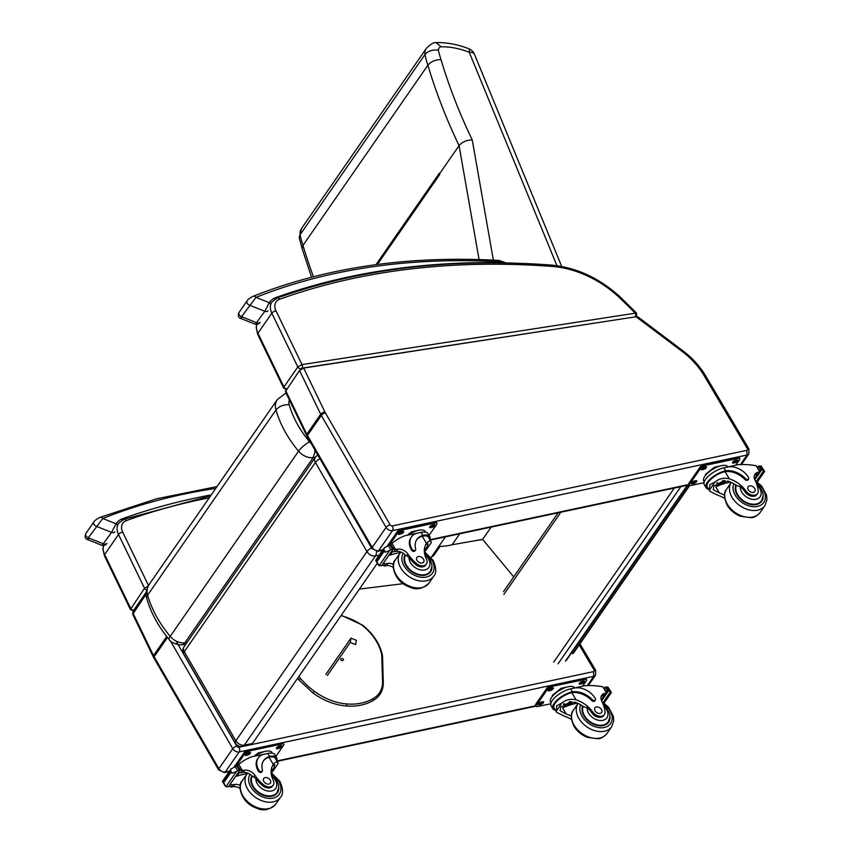 <?xml version="1.0" encoding="UTF-8"?>
<svg xmlns="http://www.w3.org/2000/svg" width="852" height="852" viewBox="0 0 852 852"><rect width="100%" height="100%" fill="white"/><g stroke="black" fill="none" stroke-linecap="round" stroke-linejoin="round"><path stroke-width="1.28" d="M561.692 266.463L474.511 54.39A10.213 4.974 157.7 0 0 469.228 52.26L556.963 265.686M474.511 54.39A10.213 10.213 0 0 0 468.824 48.777A10.213 2.311 111.6 0 1 469.228 52.26A65.434 45.699 -145.3 0 0 441.144 46.796L435.958 42.621C433.721 42.249 430.526 44.155 426.394 48.33A16.252 11.353 34.7 0 0 424.978 54.539A117.374 81.984 34.7 0 0 427.885 65.199A589.467 411.74 34.7 0 0 459.068 145.628L479.08 259.551M431.24 557.325L433.86 555.387L440.101 546.377A64.709 45.199 34.7 0 0 452.124 544.758L482.647 539.38L491.167 527.1M377.372 264.482L439.781 174.436L439.643 173.659A589.467 411.74 -145.3 0 1 439.398 173.137L375.966 264.674M439.643 173.659L459.068 145.628C462.157 141.986 466.545 140.079 472.253 139.92A579.253 404.615 -145.3 0 1 441.006 59.587C435.308 59.704 430.942 61.578 427.885 65.199L302.993 245.397A117.374 81.984 -145.3 0 1 300.085 234.737L424.978 54.539C428.045 50.96 432.518 49.501 438.397 50.161A6.039 4.217 -145.3 0 1 441.144 46.796M313.419 276.73A589.467 411.74 -145.3 0 1 302.993 245.397L302.194 248.827L299.212 237.729L300.085 234.737A16.252 11.353 -145.3 0 1 301.502 228.538L299.212 237.729M459.707 533.81L452.124 544.758M286.315 393.592A10.213 6.56 69.7 0 0 284.792 393.858L277.273 399.631A20.533 14.346 34.7 0 0 275.973 409.961C279.03 406.351 283.428 404.562 289.169 404.625A10.32 7.21 -145.3 0 1 289.904 399.322M146.842 598.668A10.213 5.591 -15.6 0 1 146.821 598.594A10.213 5.591 -15.6 0 1 147.62 595.175L275.973 409.961C280.095 424.275 287.614 438.013 298.562 451.177A13.579 9.479 34.7 0 0 313.142 457.641L314.793 452.742L314.857 449.909M185.725 644.314L181.923 644.783A10.213 5.762 -97.1 0 0 181.934 644.783A10.213 5.762 -97.1 0 0 184.788 642.845A13.579 9.479 -145.3 0 1 170.198 636.38C159.26 623.227 151.731 609.489 147.62 595.175A20.533 14.346 -145.3 0 1 148.908 584.834L277.273 399.631M310.778 442.859A3.365 2.343 -145.3 0 1 309.574 441.837A10.213 2.673 -39.9 0 0 298.562 451.177L170.198 636.38A10.213 2.673 140.1 0 0 169.218 639.607C158.451 626.699 150.974 613.035 146.821 598.594L146.821 598.594C145.266 595.505 145.958 590.926 148.908 584.834M403.284 583.673L359.416 589.083M431.123 557.485L445.415 536.856M482.637 539.38L513.724 576.889M571.809 652.472L573.3 653.42L689.726 485.427M689.449 485.161L572.693 653.654M319.958 458.738A6.805 2.726 150 0 0 315.41 462.466A6.805 4.761 -145.3 0 1 315.197 457.513L184.064 646.721A6.805 4.761 34.7 0 0 184.277 651.673A6.805 2.726 150 0 0 183.766 654.006L235.312 743.125A6.805 2.726 -30 0 1 235.834 740.793A6.805 4.761 34.7 0 0 244.332 745.117L375.466 555.909A6.805 4.761 -145.3 0 1 366.967 551.574A6.805 2.726 -30 0 1 371.515 547.847M315.197 457.513L315.197 457.513A6.805 6.805 0 0 1 317.924 455.213M379.225 555.153L375.466 555.909A6.805 4.036 -101.3 0 0 376.509 551.393M235.312 743.125A6.805 6.805 0 0 0 242.543 746.395L242.543 746.395A6.805 4.036 -101.3 0 0 244.332 745.117L252.394 743.508L377.34 563.225M242.543 746.395L250.605 744.786A6.805 4.036 -101.3 0 0 252.394 743.508M350.257 642.451L355.646 644.613L356.37 640.299L350.981 638.148L350.257 642.451L327.317 675.561M342.504 658.607A1.597 1.086 9.5 0 1 341.673 660.619A1.597 1.086 9.5 0 1 342.504 658.607M325.815 674.454L350.981 638.148M146.171 592.971L132.976 612.002L132.72 614.292L146.15 594.1M587.305 685.615L593.748 676.307L593.546 671.61A1.704 1.193 34.7 0 0 594.078 669.981L579.211 644.889M148.173 586.016L144.51 588.253A2.556 1.779 34.7 0 0 146.608 589.978M134.02 610.501L133.828 610.096A2.556 1.779 34.7 0 1 130.633 608.275L104.647 554.514L118.513 534.492L144.51 588.253L130.399 609.489M103.603 545.599A17.019 11.885 -145.3 0 0 104.647 554.514A3.408 1.534 -25.8 0 0 104.391 555.696L130.377 609.457L133.466 610.969A2.556 1.47 -98.8 0 0 133.466 610.969A2.556 1.47 -98.8 0 0 133.476 610.969A2.556 1.47 -98.8 0 0 133.764 610.873M122.337 520.018L121.538 519.07L121.985 520.221M89.215 538.017C87.202 540.093 86.893 540.019 88.299 537.804L102.741 518.495A3.408 2.215 -111.8 0 0 100.089 517.345L100.089 517.345A3.408 2.215 -111.8 0 0 100.078 517.345M211.253 494.884A820.412 573.066 34.7 0 0 121.538 519.07A28.851 20.15 34.7 0 0 116.01 523.778A3.408 2.439 35.1 0 1 117.501 525.524M215.737 488.409A723.401 505.3 -145.3 0 0 102.741 518.495L116.01 523.778L111.591 532.383A3.408 2.375 34.7 0 0 114.796 531.85M217.004 486.577L156.544 498.793L100.089 517.345C96.553 519.124 94.487 520.647 93.89 521.893L93.89 521.893A3.408 2.375 -145.3 0 0 96.287 526.291L111.591 532.383L102.102 545.365C104.626 545.599 106.202 544.929 106.819 543.363A3.408 2.375 34.7 0 1 103.614 543.895L88.299 537.804A3.408 2.375 -145.3 0 1 85.914 533.405L85.914 533.405C84.508 536.643 85.008 538.688 87.405 539.529L102.102 545.365M740.431 464.574L747.055 455.011L746.853 450.314A1.704 1.193 34.7 0 0 747.385 448.685L704.093 375.583A64.677 45.177 34.7 0 0 682.111 351.407L682.771 350.694L637.988 316.955L636.093 316.742L303.663 368.064L299.521 370.492L285.377 391.664L307.178 436.629A3.408 1.363 150 0 1 307.434 435.457A17.019 11.885 -145.3 0 1 306.805 434.275A3.408 1.534 154.2 0 0 306.55 435.457M635.294 316.731A2.556 1.47 -98.8 0 0 635.251 313.195L301.991 364.613A2.556 1.47 81.2 0 1 302.045 368.149L635.72 316.806M276.016 310.884A13.621 9.51 -145.3 0 1 279.658 299.254A3.408 2.183 -109.8 0 0 277.124 298.051L271.894 301.991A17.019 11.885 34.7 0 0 271.82 313.185L297.806 366.946L283.929 386.968L257.943 333.207L271.82 313.185A3.408 1.534 154.2 0 1 276.016 310.884L301.991 364.613L297.806 366.946A2.556 1.779 34.7 0 0 301.001 368.756L302.045 368.149M286.836 388.81A2.556 1.779 34.7 0 1 283.929 386.968L283.695 388.171M636.753 316.443A2.556 1.779 -145.3 0 1 636.7 316.529L636.455 312.972L635.251 313.195A423.423 295.761 -145.3 0 0 619.521 297.721L620.48 297.252C599.755 278.231 576.687 267.507 551.255 265.068C450.804 257.666 359.427 268.668 277.124 298.051M273.194 785.15L272.48 786.194A7.498 5.24 -145.3 0 1 262.033 785.171L262.757 784.128A7.498 5.24 -145.3 0 0 273.194 785.15A7.498 5.24 -145.3 0 0 273.215 780.187A23.739 16.582 -145.3 0 1 273.279 764.489A23.739 16.582 -145.3 0 1 273.29 764.457C275.942 761.432 277.56 761.134 278.146 763.562L272.544 771.646L278.146 763.562L275.366 758.344A14.015 5.506 -30.6 0 0 269.924 757.077L270.51 756.235L269.626 756.438A19.298 13.483 34.7 0 0 263.715 760.485A19.298 13.483 34.7 0 0 262.448 770.038A2.141 1.491 34.7 0 1 262.31 771.092L261.724 771.933A2.141 1.491 -145.3 0 1 260.052 772.381A2.141 1.491 -145.3 0 1 258.294 771.071A16.71 11.672 -145.3 0 1 257.655 758.77L258.241 757.929A16.71 11.672 34.7 0 0 258.88 770.229A2.141 1.491 34.7 0 0 260.637 771.539A2.141 1.491 34.7 0 0 262.31 771.092M272.544 771.646L271.287 772.657M272.544 765.692L274.823 764.904L273.843 768.057L271.128 771.124M270.51 756.235A15.442 6.071 -30.6 0 1 276.602 757.62L274.834 754.648A15.442 6.071 149.4 0 0 267.847 753.434L264.141 754.222A16.71 11.672 34.7 0 0 258.241 757.929M276.602 757.62A15.442 6.071 -30.6 0 1 276.666 760.538M238.102 765.16L238.784 764.446A72.377 50.556 -145.3 0 1 251.947 756.714L266.889 753.637M240.083 788.494A8.754 6.113 34.7 0 0 233.139 786.673A48.244 33.697 34.7 0 0 230.988 787.067A1.704 0.628 -29.1 0 1 230.913 787.078L229.625 785.406M230.913 787.078L232.468 784.83A1.608 1.118 -145.3 0 1 230.583 784.021M223.245 782.189L225.94 786.747L236.558 771.422L239.178 769.931A5.73 4.004 -145.3 0 1 240.083 769.952L228.432 786.769L240.083 769.952M240.413 769.825L237.474 765.543A5.73 4.004 -145.3 0 1 236.803 765.905L231.073 768.93L222.447 781.369L225.13 785.927M223.469 782.008L230.242 772.231L231.073 768.93M236.558 771.422L232.17 773.243L230.242 772.231M263.428 760.911A19.298 13.483 -145.3 0 1 269.04 757.279L269.924 757.077M236.526 775.639L236.867 776.215L239.433 772.519M236.313 775.746A64.869 45.316 -145.3 0 1 236.718 775.544L239.039 772.189M232.468 784.83A48.244 33.697 -145.3 0 1 234.694 784.436A8.754 6.113 -145.3 0 1 240.285 785.469M236.867 776.215A91.484 63.9 -145.3 0 1 247.261 773.573M228.432 786.769A5.73 4.004 -145.3 0 0 227.527 786.747L225.94 786.747M254.13 756.246L258.369 752.87L264.163 751.634M266.772 751.081L267.741 750.985M258.369 752.87L258.848 753.679M254.812 756.107A11.875 4.665 -30.6 0 1 262.203 752.284M262.757 784.128A37.531 26.21 -145.3 0 1 254.759 775.16A8.754 6.113 -145.3 0 0 244.567 770.197A48.244 33.697 -145.3 0 0 242.415 770.581A1.704 0.714 -31.9 0 0 242.33 770.602L239.625 770.591M238.89 772.018A1.608 1.118 -145.3 0 0 240.775 772.839A48.244 33.697 -145.3 0 1 243.012 772.434A8.754 6.113 -145.3 0 1 252.607 776.619L253.672 776.726L254.759 775.16M255.014 756.054A14.015 5.506 -30.6 0 1 271.852 752.401L272.31 753.179M234.353 766.747L244.173 752.572A3.408 1.342 -30.6 0 1 248.23 750.005L281.575 742.891A3.408 1.342 -30.6 0 1 283.12 743.157L283.759 744.233A3.408 1.342 -30.6 0 1 283.503 745.404L275.878 756.395M236.153 766.14L244.812 753.647A3.408 1.342 -30.6 0 1 248.869 751.081L282.214 743.966A3.408 1.342 -30.6 0 1 283.759 744.233M279.424 745.947L280.755 745.67A2.343 0.916 -30.6 0 1 281.82 745.851A2.343 0.916 -30.6 0 1 281.075 747.257A2.343 0.916 -30.6 0 1 278.849 748.418L277.518 748.706A2.343 0.916 -30.6 0 1 276.453 748.514A2.343 0.916 -30.6 0 1 277.198 747.108A2.343 0.916 -30.6 0 1 279.424 745.947M248.07 752.635L249.412 752.348A2.343 0.916 -30.6 0 1 250.467 752.54A2.343 0.916 -30.6 0 1 249.721 753.945A2.343 0.916 -30.6 0 1 247.495 755.106L246.164 755.394A2.343 0.916 -30.6 0 1 245.11 755.202A2.343 0.916 -30.6 0 1 245.855 753.796A2.343 0.916 -30.6 0 1 248.07 752.635M280.958 745.628A2.343 0.916 -30.6 0 1 278.21 747.342L276.879 747.63A2.343 0.916 -30.6 0 1 276.676 747.662M249.604 752.316A2.343 0.916 -30.6 0 1 246.856 754.031L245.525 754.308A2.343 0.916 -30.6 0 1 245.323 754.35M252.171 776.119A15.315 10.703 34.7 0 0 251.457 776.726M276.378 794A15.315 10.703 34.7 0 0 276.762 792.892M278.753 787.482A15.315 10.703 -145.3 0 1 277.379 792.839A15.315 10.703 -145.3 0 1 259.019 793.127A15.315 10.703 -145.3 0 1 251.904 775.842M262.033 785.171A37.531 26.21 -145.3 0 1 255.866 778.685L253.672 776.726M263.854 781.518A4.09 2.854 34.7 0 0 267.219 784A4.09 2.854 34.7 0 0 270.414 783.158A4.09 2.854 34.7 0 0 268.678 778.494A4.09 2.854 34.7 0 0 263.705 778.504A4.09 2.854 34.7 0 0 263.854 781.518M571.458 719.439A23.739 16.582 34.7 0 0 564.706 716.351L556.601 712.283L556.239 711.143L556.676 705.797L561.83 703.06L556.239 711.143M561.83 703.06C566.09 699.598 570.851 698.533 576.122 699.865A23.739 16.582 -145.3 0 1 592.726 712.038L592.002 713.081A7.498 5.24 -145.3 0 0 603.695 715.552L604.419 714.508A7.498 5.24 -145.3 0 1 592.726 712.038M603.791 706.074A11.438 7.987 -145.3 0 1 604.515 719.791A11.438 7.987 -145.3 0 1 588.562 713.188A11.438 7.987 -145.3 0 1 587.113 707.629L583.62 706.713A23.739 16.582 34.7 0 0 574.567 702.112L560.68 706.883L560.094 710.706L566.26 714.104A23.739 16.582 34.7 0 1 571.33 716.244M570.68 688.842A15.442 6.071 149.4 0 0 556.015 696.478A15.442 6.071 149.4 0 0 551.095 705.797L552.852 708.768A15.442 6.071 -30.6 0 1 557.378 699.801A15.442 6.071 -30.6 0 1 571.5 692.037L570.915 692.889L571.873 692.687A19.298 13.483 -145.3 0 1 591.746 700.525A2.141 1.491 -145.3 0 0 594.803 700.898L595.388 700.056A2.141 1.491 34.7 0 0 595.303 698.48A16.71 11.672 34.7 0 0 574.376 688.054L570.68 688.842L572.459 691.845L571.5 692.037M555.387 710.238A15.442 6.071 -30.6 0 1 552.852 708.768M569.732 689.066L584.547 685.775A72.377 50.556 -145.3 0 1 602.886 686.787L607.039 692.633M604.419 714.508A7.498 5.24 -145.3 0 0 604.984 711.143A37.531 26.21 -145.3 0 0 601.757 701.153A8.754 6.113 -145.3 0 1 601.746 695.285A8.754 6.113 -145.3 0 1 604.441 693.443A48.244 33.697 -145.3 0 1 606.517 692.921A1.704 0.703 -32.2 0 1 606.592 692.91L605.048 695.147A1.608 1.118 34.7 0 0 605.612 694.795L607.039 692.729M604.068 703.081L611.427 692.474L607.934 687.095L606.336 687.085L608.722 691.11L610.628 691.643L603.141 702.431M611.235 692.399L610.628 691.643M556.601 712.283L554.088 708.044A14.015 5.506 -30.6 0 1 558.156 699.939A14.015 5.506 -30.6 0 1 570.915 692.889M572.459 691.845A19.298 13.483 34.7 0 1 592.321 699.684A2.141 1.491 34.7 0 0 595.388 700.056M605.048 695.147A48.244 33.697 34.7 0 0 602.886 695.679A8.754 6.113 34.7 0 0 601.15 696.531M577.294 703.134A91.484 63.9 34.7 0 0 562.597 707.937L566.26 714.104M571.809 701.579L562.597 707.937M604.409 688.192L605.442 687.074A5.73 4.004 34.7 0 0 606.336 687.085M552.447 696.244L552.362 695.317L561.202 688.278L566.985 687.053M569.594 686.488L570.563 686.403M561.202 688.278L561.681 689.087M552.362 695.317L552.714 695.924M555.099 693.571A11.875 4.665 -30.6 0 1 565.025 687.692M608.722 691.11A5.73 4.004 34.7 0 0 608.051 691.473L601.587 700.791M605.112 687.191L608.051 691.473M551.031 702.868L550.562 702.091A14.015 5.506 -30.6 0 1 555.035 693.634A14.015 5.506 -30.6 0 1 568.337 686.712A14.015 5.506 -30.6 0 1 574.674 687.809L574.717 687.873M550.797 703.752L537.825 706.521A3.408 1.342 -30.6 0 1 536.281 706.244L535.642 705.168A3.408 1.342 -30.6 0 1 535.897 704.008L547.005 687.99A3.408 1.342 -30.6 0 1 551.063 685.413L584.408 678.298A3.408 1.342 -30.6 0 1 585.952 678.575L586.591 679.651A3.408 1.342 -30.6 0 1 586.325 680.812L582.598 686.19M536.281 706.244A3.408 1.342 -30.6 0 1 536.536 705.083L547.644 689.066A3.408 1.342 -30.6 0 1 551.702 686.499L585.047 679.385A3.408 1.342 -30.6 0 1 586.591 679.651M550.328 690.514L548.997 690.802A2.343 0.916 -30.6 0 1 547.932 690.621A2.343 0.916 -30.6 0 1 548.677 689.204A2.343 0.916 -30.6 0 1 550.903 688.054L552.234 687.766A2.343 0.916 -30.6 0 1 553.299 687.947A2.343 0.916 -30.6 0 1 552.554 689.364A2.343 0.916 -30.6 0 1 550.328 690.514L549.689 689.438L548.358 689.726A2.343 0.916 -30.6 0 1 548.156 689.758M540.615 704.529L539.284 704.817A2.343 0.916 -30.6 0 1 538.219 704.636A2.343 0.916 -30.6 0 1 538.965 703.219A2.343 0.916 -30.6 0 1 541.19 702.069L542.522 701.782A2.343 0.916 -30.6 0 1 543.587 701.963A2.343 0.916 -30.6 0 1 542.841 703.379A2.343 0.916 -30.6 0 1 540.615 704.529L539.976 703.454L538.645 703.741A2.343 0.916 -30.6 0 1 538.443 703.773M581.682 683.837L580.35 684.113A2.343 0.916 -30.6 0 1 579.285 683.932A2.343 0.916 -30.6 0 1 580.031 682.516A2.343 0.916 -30.6 0 1 582.257 681.366L583.588 681.078A2.343 0.916 -30.6 0 1 584.642 681.259A2.343 0.916 -30.6 0 1 583.897 682.676A2.343 0.916 -30.6 0 1 581.682 683.837L581.043 682.75L579.711 683.038A2.343 0.916 -30.6 0 1 579.509 683.07M552.437 687.734A2.343 0.916 -30.6 0 1 549.689 689.438M542.724 701.75A2.343 0.916 -30.6 0 1 539.976 703.454M583.79 681.046A2.343 0.916 -30.6 0 1 581.043 682.75M564.173 703.656A3.216 1.267 149.4 0 0 564.237 703.997A3.216 1.267 149.4 0 0 565.696 704.253A3.216 1.267 149.4 0 0 569.637 701.643M564.12 703.688A3.483 1.363 149.4 0 0 565.717 704.615A3.483 1.363 149.4 0 0 570.084 701.601M563.886 703.837A3.717 1.459 149.4 0 0 564.557 704.817A3.717 1.459 149.4 0 0 565.611 704.753A3.717 1.459 149.4 0 0 570.265 701.59M563.491 704.114A3.983 1.566 149.4 0 0 563.577 704.391A3.983 1.566 149.4 0 0 564.248 704.774A3.983 1.566 149.4 0 0 564.407 704.796M607.977 722.251A15.315 10.703 -145.3 0 1 607.604 723.359M582.683 706.063A15.315 10.703 34.7 0 0 584.003 716.031A15.315 10.703 34.7 0 0 596.624 725.35A15.315 10.703 34.7 0 0 608.594 722.198A15.315 10.703 34.7 0 0 609.979 716.841M587.113 707.629A23.739 16.582 -145.3 0 1 592.002 713.081M601.48 709.514A4.09 2.854 34.7 0 0 598.115 707.022A4.09 2.854 34.7 0 0 594.92 707.863A4.09 2.854 34.7 0 0 596.656 712.538A4.09 2.854 34.7 0 0 601.629 712.517A4.09 2.854 34.7 0 0 601.48 709.514M426.394 564.099L425.67 565.142A7.498 5.24 -145.3 0 1 415.233 564.13L415.957 563.087A7.498 5.24 -145.3 0 0 426.394 564.099A7.498 5.24 -145.3 0 0 426.415 559.136A23.739 16.582 -145.3 0 1 426.469 543.438A23.739 16.582 -145.3 0 1 426.49 543.406C429.142 540.381 430.761 540.083 431.346 542.522L425.744 550.594L431.346 542.522L428.567 537.303A14.015 5.506 -30.6 0 0 423.125 536.036L423.71 535.184L422.826 535.386A19.298 13.483 34.7 0 0 416.905 539.433A19.298 13.483 34.7 0 0 415.648 548.986A2.141 1.491 34.7 0 1 415.51 550.051L414.924 550.893A2.141 1.491 -145.3 0 1 413.252 551.329A2.141 1.491 -145.3 0 1 411.495 550.03A16.71 11.672 -145.3 0 1 410.856 537.718L411.441 536.877A16.71 11.672 34.7 0 0 412.07 549.189A2.141 1.491 34.7 0 0 413.838 550.488A2.141 1.491 34.7 0 0 415.51 550.051M425.744 550.594L424.488 551.617M425.734 544.652L428.013 543.853L427.033 547.016L424.317 550.083M423.71 535.184A15.442 6.071 -30.6 0 1 429.802 536.568L428.034 533.597A15.442 6.071 149.4 0 0 421.048 532.383L417.342 533.171A16.71 11.672 34.7 0 0 411.441 536.877M429.802 536.568A15.442 6.071 -30.6 0 1 429.866 539.497M391.302 544.108L391.973 543.406A72.377 50.556 -145.3 0 1 405.147 535.663L420.089 532.585M393.283 567.443A8.754 6.113 34.7 0 0 386.339 565.632A48.244 33.697 34.7 0 0 384.188 566.016A1.704 0.628 -29.1 0 1 384.114 566.026L382.814 564.354M384.114 566.026L385.658 563.79A1.608 1.118 -145.3 0 1 383.773 562.97M376.446 561.148L379.14 565.696L389.747 550.381L392.378 548.88A5.73 4.004 -145.3 0 1 393.283 548.901L381.621 565.717L393.283 548.901M393.613 548.773L390.674 544.503A5.73 4.004 -145.3 0 1 389.992 544.854L384.263 547.879L375.647 560.318L378.32 564.887M376.669 560.967L383.443 551.191L384.263 547.879M389.747 550.381L385.37 552.192L383.443 551.191M416.628 539.87A19.298 13.483 -145.3 0 1 422.241 536.227L423.125 536.036M389.726 554.588L390.067 555.163L392.634 551.468M389.513 554.695A64.869 45.316 -145.3 0 1 389.918 554.492L392.239 551.148M385.658 563.79A48.244 33.697 -145.3 0 1 387.894 563.385A8.754 6.113 -145.3 0 1 393.486 564.429M390.067 555.163A91.484 63.9 -145.3 0 1 400.451 552.533M381.621 565.717A5.73 4.004 -145.3 0 0 380.727 565.696L379.14 565.696M407.32 535.205L411.569 531.818L417.352 530.583M419.961 530.029L420.931 529.944M411.569 531.818L412.048 532.628M408.002 535.056A11.875 4.665 -30.6 0 1 415.393 531.233M415.957 563.087A37.531 26.21 -145.3 0 1 407.948 554.109A8.754 6.113 -145.3 0 0 397.767 549.146A48.244 33.697 -145.3 0 0 395.605 549.529A1.704 0.714 -31.9 0 0 395.53 549.551L392.825 549.551M392.09 550.978A1.608 1.118 -145.3 0 0 393.975 551.787A48.244 33.697 -145.3 0 1 396.212 551.393A8.754 6.113 -145.3 0 1 405.808 555.568L406.862 555.685L407.948 554.109M408.214 535.013A14.015 5.506 -30.6 0 1 425.041 531.35L425.51 532.138M387.553 545.695L397.373 531.531A3.408 1.342 -30.6 0 1 401.43 528.954L434.776 521.839A3.408 1.342 -30.6 0 1 436.32 522.116L436.959 523.192A3.408 1.342 -30.6 0 1 436.693 524.353L429.078 535.354M389.353 545.099L398.012 532.606A3.408 1.342 -30.6 0 1 402.069 530.029L435.415 522.926A3.408 1.342 -30.6 0 1 436.959 523.192M432.624 524.907L433.956 524.619A2.343 0.916 -30.6 0 1 435.01 524.8A2.343 0.916 -30.6 0 1 434.264 526.216A2.343 0.916 -30.6 0 1 432.049 527.367L430.707 527.654A2.343 0.916 -30.6 0 1 429.653 527.473A2.343 0.916 -30.6 0 1 430.398 526.057A2.343 0.916 -30.6 0 1 432.624 524.907M401.271 531.595L402.602 531.307A2.343 0.916 -30.6 0 1 403.667 531.488A2.343 0.916 -30.6 0 1 402.921 532.905A2.343 0.916 -30.6 0 1 400.696 534.055L399.364 534.342A2.343 0.916 -30.6 0 1 398.299 534.161A2.343 0.916 -30.6 0 1 399.045 532.745A2.343 0.916 -30.6 0 1 401.271 531.595M434.158 524.587A2.343 0.916 -30.6 0 1 431.41 526.291L430.079 526.579A2.343 0.916 -30.6 0 1 429.877 526.611M402.804 531.265A2.343 0.916 -30.6 0 1 400.057 532.979L398.725 533.267A2.343 0.916 -30.6 0 1 398.523 533.299M405.371 555.078A15.315 10.703 34.7 0 0 404.657 555.674M429.578 572.949A15.315 10.703 34.7 0 0 429.962 571.841M431.953 566.431A15.315 10.703 -145.3 0 1 430.579 571.788A15.315 10.703 -145.3 0 1 412.208 572.075A15.315 10.703 -145.3 0 1 405.094 554.801M415.233 564.13A37.531 26.21 -145.3 0 1 409.067 557.634L406.862 555.685M417.054 560.467A4.09 2.854 34.7 0 0 420.419 562.959A4.09 2.854 34.7 0 0 423.614 562.118A4.09 2.854 34.7 0 0 421.878 557.442A4.09 2.854 34.7 0 0 416.894 557.464A4.09 2.854 34.7 0 0 417.054 560.467M724.658 498.399A23.739 16.582 34.7 0 0 717.895 495.3L709.791 491.231L709.428 490.092L709.876 484.745L715.03 482.008L709.428 490.092M715.03 482.008C719.29 478.547 724.051 477.482 729.323 478.824A23.739 16.582 -145.3 0 1 745.926 490.997L745.202 492.03A7.498 5.24 -145.3 0 0 756.895 494.501L757.609 493.457A7.498 5.24 -145.3 0 1 745.926 490.997M756.991 485.033A11.438 7.987 -145.3 0 1 757.716 498.739A11.438 7.987 -145.3 0 1 741.762 492.137A11.438 7.987 -145.3 0 1 740.303 486.588L736.82 485.661A23.739 16.582 34.7 0 0 727.768 481.06L713.88 485.832L713.294 489.666L719.45 493.063A23.739 16.582 34.7 0 1 724.519 495.204M723.87 467.801A15.442 6.071 149.4 0 0 709.215 475.427A15.442 6.071 149.4 0 0 704.295 484.745L706.052 487.717A15.442 6.071 -30.6 0 1 710.568 478.76A15.442 6.071 -30.6 0 1 724.69 470.996L724.115 471.838L725.073 471.646A19.298 13.483 -145.3 0 1 744.936 479.474A2.141 1.491 -145.3 0 0 748.003 479.846L748.578 479.016A2.141 1.491 34.7 0 0 748.503 477.44A16.71 11.672 34.7 0 0 727.576 467.013L723.87 467.801L725.648 470.805L724.69 470.996M708.587 489.186A15.442 6.071 -30.6 0 1 706.052 487.717M722.922 468.025L737.747 464.734A72.377 50.556 -145.3 0 1 756.086 465.746L760.24 471.582M757.609 493.457A7.498 5.24 -145.3 0 0 758.184 490.092A37.531 26.21 -145.3 0 0 754.957 480.102A8.754 6.113 -145.3 0 1 754.947 474.234A8.754 6.113 -145.3 0 1 757.641 472.391A48.244 33.697 -145.3 0 1 759.718 471.88A1.704 0.703 -32.2 0 1 759.792 471.859L758.237 474.106A1.608 1.118 34.7 0 0 758.802 473.744L760.24 471.688M757.268 482.03L764.617 471.422L761.124 466.044L759.537 466.044L761.922 470.07L763.818 470.602L756.342 481.391M764.425 471.348L763.818 470.602M709.791 491.231L707.288 486.993A14.015 5.506 -30.6 0 1 711.345 478.888A14.015 5.506 -30.6 0 1 724.115 471.838M725.648 470.805A19.298 13.483 34.7 0 1 745.521 478.632A2.141 1.491 34.7 0 0 748.578 479.016M758.237 474.106A48.244 33.697 34.7 0 0 756.086 474.639A8.754 6.113 34.7 0 0 754.35 475.48M730.494 482.083A91.484 63.9 34.7 0 0 715.797 486.886L719.45 493.063M725.009 480.539L715.797 486.886M757.609 467.152L758.642 466.023A5.73 4.004 34.7 0 0 759.537 466.044M705.637 475.192L705.562 474.276L714.402 467.237L720.185 466.001M722.794 465.448L723.763 465.352M714.402 467.237L714.881 468.046M705.562 474.276L705.914 474.873M708.3 472.53A11.875 4.665 -30.6 0 1 718.225 466.651M761.922 470.07A5.73 4.004 34.7 0 0 761.241 470.421L754.787 479.74M758.301 466.15L761.241 470.421M704.221 481.827L703.763 481.05A14.015 5.506 -30.6 0 1 708.236 472.583A14.015 5.506 -30.6 0 1 721.527 465.661A14.015 5.506 -30.6 0 1 727.874 466.768L727.906 466.832M703.997 482.701L691.015 485.47A3.408 1.342 -30.6 0 1 689.481 485.203L688.842 484.128A3.408 1.342 -30.6 0 1 689.098 482.956L700.206 466.939A3.408 1.342 -30.6 0 1 704.253 464.372L737.608 457.258A3.408 1.342 -30.6 0 1 739.153 457.524L739.792 458.6A3.408 1.342 -30.6 0 1 739.525 459.771L735.798 465.149M689.481 485.203A3.408 1.342 -30.6 0 1 689.737 484.032L700.834 468.014A3.408 1.342 -30.6 0 1 704.892 465.448L738.247 458.333A3.408 1.342 -30.6 0 1 739.792 458.6M703.528 469.473L702.197 469.761A2.343 0.916 -30.6 0 1 701.132 469.569A2.343 0.916 -30.6 0 1 701.878 468.163A2.343 0.916 -30.6 0 1 704.103 467.002L705.435 466.715A2.343 0.916 -30.6 0 1 706.5 466.907A2.343 0.916 -30.6 0 1 705.744 468.312A2.343 0.916 -30.6 0 1 703.528 469.473L702.889 468.398L701.558 468.675A2.343 0.916 -30.6 0 1 701.356 468.717M693.816 483.489L692.474 483.776A2.343 0.916 -30.6 0 1 691.419 483.585A2.343 0.916 -30.6 0 1 692.165 482.179A2.343 0.916 -30.6 0 1 694.391 481.018L695.722 480.73A2.343 0.916 -30.6 0 1 696.776 480.922A2.343 0.916 -30.6 0 1 696.031 482.328A2.343 0.916 -30.6 0 1 693.816 483.489L693.177 482.413L691.845 482.69A2.343 0.916 -30.6 0 1 691.643 482.733M734.882 462.785L733.54 463.073A2.343 0.916 -30.6 0 1 732.486 462.881A2.343 0.916 -30.6 0 1 733.231 461.475A2.343 0.916 -30.6 0 1 735.446 460.314L736.788 460.037A2.343 0.916 -30.6 0 1 737.843 460.218A2.343 0.916 -30.6 0 1 737.097 461.624A2.343 0.916 -30.6 0 1 734.882 462.785L734.243 461.709L732.901 461.997A2.343 0.916 -30.6 0 1 732.699 462.029M705.637 466.683A2.343 0.916 -30.6 0 1 702.889 468.398M695.924 480.698A2.343 0.916 -30.6 0 1 693.177 482.413M736.991 459.995A2.343 0.916 -30.6 0 1 734.243 461.709M717.363 482.615A3.216 1.267 149.4 0 0 717.437 482.946A3.216 1.267 149.4 0 0 718.896 483.201A3.216 1.267 149.4 0 0 722.837 480.603M717.32 482.647A3.483 1.363 149.4 0 0 718.907 483.574A3.483 1.363 149.4 0 0 723.284 480.549M717.086 482.796A3.717 1.459 149.4 0 0 717.757 483.776A3.717 1.459 149.4 0 0 718.811 483.712A3.717 1.459 149.4 0 0 723.465 480.539M716.681 483.073A3.983 1.566 149.4 0 0 716.777 483.34A3.983 1.566 149.4 0 0 717.448 483.723A3.983 1.566 149.4 0 0 717.608 483.744M761.177 501.2A15.315 10.703 -145.3 0 1 760.793 502.307M735.883 485.022A15.315 10.703 34.7 0 0 737.193 494.98A15.315 10.703 34.7 0 0 749.813 504.309A15.315 10.703 34.7 0 0 761.794 501.146A15.315 10.703 34.7 0 0 763.168 495.789M740.303 486.588A23.739 16.582 -145.3 0 1 745.202 492.03M754.68 488.462A4.09 2.854 34.7 0 0 751.304 485.981A4.09 2.854 34.7 0 0 748.12 486.822A4.09 2.854 34.7 0 0 749.845 491.487A4.09 2.854 34.7 0 0 754.829 491.476A4.09 2.854 34.7 0 0 754.68 488.462M275.484 298.786L274.77 297.955L275.175 298.956M505.524 262.927L503.692 262.895M242.447 316.912C240.434 318.989 240.126 318.914 241.542 316.699L255.973 297.391A3.408 2.215 -111.8 0 0 253.321 296.23L253.321 296.23A3.408 2.215 -111.8 0 0 253.31 296.24C249.785 298.019 247.719 299.531 247.123 300.788A3.408 2.375 -145.3 0 1 247.123 300.777A3.408 2.375 -145.3 0 1 247.176 300.713M500.23 261.894A3.408 1.331 -79.9 0 0 499.442 260.552L497.749 260.35A3.408 1.608 93.2 0 1 498.952 261.745A10.213 7.135 -145.3 0 1 500.23 261.894A14.633 10.224 -145.3 0 1 503.042 262.65A820.412 573.066 34.7 0 0 274.77 297.955A28.851 20.15 34.7 0 0 269.243 302.662A3.408 2.439 35.1 0 1 270.734 304.42M498.952 261.745A723.401 505.3 -145.3 0 0 255.973 297.391L269.243 302.662L264.834 311.268A3.408 2.375 34.7 0 0 268.029 310.746M247.123 300.788A3.408 2.375 -145.3 0 0 249.519 305.186L264.834 311.268L255.344 324.25C257.858 324.495 259.434 323.824 260.052 322.258A3.408 2.375 34.7 0 1 256.846 322.78L241.542 316.699A3.408 2.375 -145.3 0 1 239.146 312.301A3.408 2.375 -145.3 0 1 239.146 312.29C237.74 315.538 238.24 317.572 240.647 318.414L255.344 324.261M340.992 615.666A49.789 34.772 -145.3 0 1 362.441 625.464A45.465 31.758 -145.3 0 1 381.771 655.177L382.473 679.758L383.123 680.791L382.473 679.758A35.667 24.91 -145.3 0 1 372.91 698.704L373.027 700.557C380.493 696.244 383.901 689.524 383.23 680.407L382.527 655.891A1.278 1.278 0 0 0 382.505 655.699A1.278 0.745 -10.3 0 1 382.516 655.784M441.006 59.587A107.16 74.848 -145.3 0 1 438.397 50.161M493.361 260.116L472.253 139.92M433.86 555.387A64.709 45.199 -145.3 0 1 432.571 555.397M687.266 485.278L565.409 661.099M558.071 663.804L680.854 486.641M674.358 488.026L553.704 662.111M503.851 594.483L560.85 512.233M309.574 441.837C299.691 429.951 292.896 417.544 289.169 404.625M186.929 642.578L184.788 642.845L313.142 457.641L315.293 457.375M169.218 639.607L169.218 639.607C170.017 641.609 173.393 643.356 179.325 644.847L181.934 644.783M184.277 651.673L315.41 462.466L366.967 551.574L235.834 740.793L184.277 651.673M475.544 540.637L482.754 539.518M132.976 612.002A1.704 1.193 34.7 0 0 132.976 613.12L153.498 655.582L166.715 636.519M229.603 771.039L225.311 771.955A5.101 3.568 -145.3 0 1 218.889 768.717L154.127 656.764A17.019 11.885 -145.3 0 1 153.498 655.582A3.408 1.534 154.2 0 0 153.254 656.764L132.72 614.292M176.034 641.034L236.845 746.16A1.704 1.193 34.7 0 0 238.986 747.236L248.539 745.202M250.989 744.68L593.546 671.61M536.249 705.637L276.911 760.953M588.338 685.583L595.548 675.178A5.101 3.568 -145.3 0 1 593.748 676.307L239.188 751.933L225.311 771.955A3.408 2.034 78 0 1 224.427 772.594L218.634 769.888L153.871 657.925A3.408 1.363 150 0 1 154.127 656.764L167.482 637.488M238.986 747.236A3.408 2.034 78 0 1 239.188 751.933A5.101 3.568 -145.3 0 1 232.766 748.695L218.889 768.717A3.408 1.363 150 0 0 218.634 769.888M236.845 746.16A3.408 1.363 150 0 0 232.766 748.695L170.379 640.842M594.078 669.981A3.408 1.342 -30.6 0 1 595.623 670.247L579.967 643.814M133.828 610.096L146.225 592.204M148.482 585.484L122.72 532.191A3.408 1.534 154.2 0 0 118.513 534.492A17.019 11.885 34.7 0 1 118.588 523.298L123.828 519.369A3.408 2.183 -109.8 0 1 126.362 520.572A815.311 569.498 -145.3 0 1 209.23 497.802M122.72 532.191A13.621 9.51 -145.3 0 1 126.362 520.572M85.914 533.405L93.89 521.893A3.408 2.375 -145.3 0 1 93.944 521.818M303.663 368.064L324.889 411.953A13.621 9.51 34.7 0 0 325.389 412.9L390.152 524.853A1.704 1.193 34.7 0 0 392.293 525.94L746.853 450.314M682.111 351.407L636.093 316.742M689.034 484.447L429.983 539.699M382.985 549.721L378.618 550.658A3.408 2.034 78 0 1 377.734 551.287L371.941 548.582L307.178 436.629M741.474 464.542L748.855 453.882A5.101 3.568 -145.3 0 1 747.055 455.011L392.495 530.636L378.618 550.658A5.101 3.568 -145.3 0 1 372.196 547.421A3.408 1.363 150 0 0 371.941 548.582M392.293 525.94A3.408 2.034 78 0 1 392.495 530.636A5.101 3.568 -145.3 0 1 386.073 527.399L372.196 547.421L307.434 435.457L321.31 415.435A17.019 11.885 -145.3 0 1 320.682 414.253L299.521 370.492M324.889 411.953A3.408 1.534 154.2 0 0 320.682 414.253L306.805 434.275L285.644 390.514M390.152 524.853A3.408 1.363 150 0 0 386.073 527.399L321.31 415.435A3.408 1.363 150 0 1 325.389 412.9M704.093 375.583A3.408 1.342 -30.6 0 1 705.637 375.849L748.929 448.951A3.408 1.342 -30.6 0 0 747.385 448.685M300.479 369.512L301.001 368.756M286.773 389.662L283.673 388.139L257.687 334.389A3.408 1.534 -25.8 0 1 257.943 333.207A17.019 11.885 -145.3 0 1 256.846 324.484M279.658 299.254A815.311 569.498 -145.3 0 1 552.384 266.463A85.104 59.448 -145.3 0 1 619.521 297.721M552.384 266.463A3.408 1.566 -85.7 0 0 551.255 265.068M269.626 756.438L267.847 753.434M235.152 766.491L237.559 770.559M230.402 770.24L232.17 773.243M223.82 782.605L230.594 772.828M222.638 781.444L224.406 784.436M258.294 771.071L258.88 770.229M236.803 765.905L239.178 769.931M233.139 786.673L234.694 784.436M243.012 772.434L244.567 770.197M240.775 772.839L242.33 770.602M238.784 764.446L242.415 770.581M269.04 757.279L273.29 764.457M282.214 743.966L281.575 742.891M277.518 748.706L276.879 747.63M278.849 748.418L278.21 747.342M246.164 755.394L245.525 754.308M247.495 755.106L246.856 754.031M248.869 751.081L248.23 750.005M244.812 753.647L244.173 752.572M271.202 773.531A17.7 12.365 -145.3 0 1 278.657 781.156A17.7 12.365 -145.3 0 1 265.728 797.898A17.7 12.365 -145.3 0 1 250.051 774.319M242.17 780.89C237.069 784.745 240.871 802.744 256.154 807.984C263.034 811.349 269.573 810.071 275.75 804.15A20.427 14.271 -145.3 0 1 250.829 804.245A20.427 14.271 -145.3 0 1 242.17 780.89L246.888 774.074A20.427 14.271 -145.3 0 0 255.547 797.44A20.427 14.271 -145.3 0 0 280.468 797.344C283.418 794.266 283.237 788.941 279.893 781.369L271.128 772.562M271.639 775.927A11.438 7.987 -145.3 0 1 273.705 790.219A11.438 7.987 -145.3 0 1 257.347 783.829A11.438 7.987 -145.3 0 1 255.866 778.685M275.473 794.746L277.124 792.371A14.846 10.362 -145.3 0 1 265.515 795.427A14.846 10.362 -145.3 0 1 253.289 786.396A14.846 10.362 -145.3 0 1 252.267 776.225M602.886 686.787L606.517 692.921M592.321 699.684L591.746 700.525M607.54 687.074L609.947 691.142M605.122 687.585L604.547 688.427M607.263 691.185L606.677 692.026M604.419 695.285L601.246 699.875M604.441 693.443L602.886 695.679M571.873 692.687L576.122 699.865M536.536 705.083L535.897 704.008M548.997 690.802L548.358 689.726M539.284 704.817L538.645 703.741M580.35 684.113L579.711 683.038M585.047 679.385L584.408 678.298M551.702 686.499L551.063 685.413M547.644 689.066L547.005 687.99M580.659 704.806A17.7 12.365 34.7 0 0 582.129 716.426A17.7 12.365 34.7 0 0 608.083 725.947A17.7 12.365 34.7 0 0 602.641 703.028M573.385 710.248A20.427 14.271 34.7 0 0 574.173 725.297A20.427 14.271 34.7 0 0 591 737.726A20.427 14.271 34.7 0 0 606.965 733.508C603.876 736.969 600.83 738.716 597.838 738.759L587.369 737.342C581.575 735.02 577.102 731.314 573.96 726.223C570.627 718.619 570.435 713.294 573.385 710.248L578.082 703.475A20.427 14.271 34.7 0 0 578.891 718.481A20.427 14.271 34.7 0 0 595.718 730.92A20.427 14.271 34.7 0 0 611.683 726.703L613.738 720.792L613.387 716.308L608.392 707.011L602.044 701.728M603.152 704.295L605.815 706.67L609.595 713.326L609.979 716.724L608.339 721.729A14.846 10.362 -145.3 0 1 596.73 724.786A14.846 10.362 -145.3 0 1 584.504 715.755A14.846 10.362 -145.3 0 1 583.13 706.361M422.826 535.386L421.048 532.383M388.352 545.44L390.759 549.519M383.592 549.199L385.37 552.192M377.021 561.553L383.794 551.787M375.828 560.392L377.606 563.396M411.495 550.03L412.07 549.189M389.992 544.854L392.378 548.88M386.339 565.632L387.894 563.385M396.212 551.393L397.767 549.146M393.975 551.787L395.53 549.551M391.973 543.406L395.605 549.529M422.241 536.227L426.49 543.406M435.415 522.926L434.776 521.839M430.707 527.654L430.079 526.579M432.049 527.367L431.41 526.291M399.364 534.342L398.725 533.267M400.696 534.055L400.057 532.979M402.069 530.029L401.43 528.954M398.012 532.606L397.373 531.531M424.402 552.479A17.7 12.365 -145.3 0 1 431.857 560.105A17.7 12.365 -145.3 0 1 418.918 576.847A17.7 12.365 -145.3 0 1 403.241 553.267M395.371 559.839C390.259 563.694 394.071 581.692 409.343 586.943C416.234 590.298 422.762 589.02 428.939 583.109A20.427 14.271 -145.3 0 1 404.029 583.194A20.427 14.271 -145.3 0 1 395.371 559.839L400.089 553.033A20.427 14.271 -145.3 0 0 408.747 576.389A20.427 14.271 -145.3 0 0 433.657 576.303C436.618 573.226 436.426 567.901 433.093 560.318L424.328 551.51M424.839 554.876A11.438 7.987 -145.3 0 1 426.905 569.179A11.438 7.987 -145.3 0 1 410.536 562.778A11.438 7.987 -145.3 0 1 409.067 557.634M428.673 573.694L430.313 571.33A14.846 10.362 -145.3 0 1 418.715 574.386A14.846 10.362 -145.3 0 1 406.489 565.355A14.846 10.362 -145.3 0 1 405.456 555.174M756.086 465.746L759.718 471.88M745.521 478.632L744.936 479.474M760.729 466.023L763.147 470.091M758.323 466.534L757.747 467.375M760.463 470.144L759.877 470.975M757.62 474.245L754.446 478.824M757.641 472.391L756.086 474.639M725.073 471.646L729.323 478.824M689.737 484.032L689.098 482.956M702.197 469.761L701.558 468.675M692.474 483.776L691.845 482.69M733.54 463.073L732.901 461.997M738.247 458.333L737.608 457.258M704.892 465.448L704.253 464.372M700.834 468.014L700.206 466.939M733.86 483.766A17.7 12.365 34.7 0 0 735.329 495.385A17.7 12.365 34.7 0 0 761.273 504.895A17.7 12.365 34.7 0 0 755.831 481.976M726.586 489.197A20.427 14.271 34.7 0 0 727.363 504.246A20.427 14.271 34.7 0 0 744.201 516.674A20.427 14.271 34.7 0 0 760.165 512.467C757.077 515.918 754.031 517.665 751.027 517.707L740.569 516.301C734.775 513.98 730.302 510.273 727.161 505.183C723.817 497.579 723.636 492.254 726.586 489.197L731.272 482.434A20.427 14.271 34.7 0 0 732.081 497.44A20.427 14.271 34.7 0 0 748.919 509.869A20.427 14.271 34.7 0 0 764.883 505.662L766.938 499.741L766.587 495.268L761.592 485.959L755.245 480.688M756.352 483.244L759.015 485.629L762.796 492.275L763.179 495.683L761.539 500.688A14.846 10.362 -145.3 0 1 749.93 503.745A14.846 10.362 -145.3 0 1 737.704 494.714A14.846 10.362 -145.3 0 1 736.32 485.32M298.86 676.477A49.789 34.772 -145.3 0 0 300.458 678.426A59.661 41.673 -145.3 0 0 314.356 691.292A49.789 34.772 -145.3 0 0 346.711 703.954A59.214 41.354 34.7 0 0 372.91 698.704M382.527 655.891A1.278 0.809 -1.6 0 0 381.771 655.177A1.278 0.745 -10.3 0 1 382.505 655.699C380.184 644.293 373.581 634.144 362.718 625.219L341.247 615.304M300.458 678.426L298.967 680.002L297.572 678.32M314.356 691.292L313.078 693.07L298.967 680.002M346.711 703.954A1.278 0.586 94.5 0 1 346.668 705.307A1.278 0.586 94.5 0 1 346.093 705.978C334.548 704.934 323.547 700.632 313.078 693.07M468.824 48.777C457.843 44.442 447.002 42.387 436.277 42.6M377.17 264.514L439.749 174.223M302.194 248.827L311.544 277.219M301.502 228.538L426.394 48.33M566.292 660.438L687.766 485.171M503.5 591.65L558.135 512.819M286.197 393.347L284.834 393.848M184.064 646.721A6.805 6.805 0 0 0 183.766 654.006M536.185 706.095L277.145 761.347M229.241 771.561L224.427 772.594M153.254 656.764L153.871 657.925M595.548 675.178L595.623 670.247M210.614 495.8L123.828 519.369M104.391 555.696L102.89 548.677L103.539 545.599M689.268 484.852L430.217 540.093M382.623 550.243L377.734 551.287M682.771 350.694C692.314 357.925 699.939 366.307 705.637 375.849M748.855 453.882L748.929 448.951M636.455 312.972L620.48 297.252M257.687 334.389L256.196 327.36L256.761 324.495M229.965 786.502L229.454 785.64M275.75 804.15L280.468 797.344M247.676 773.073L246.888 774.074M251.084 777.833L252.224 776.183M271.341 774.511L276.644 779.985L278.657 785.31L278.764 787.386L277.124 792.371M611.683 726.703L606.965 733.508M606.699 724.104L608.339 721.729M582.299 707.192L582.949 706.244M383.166 565.462L382.654 564.599M428.939 583.109L433.657 576.303M400.877 552.021L400.089 553.033M404.274 556.782L405.424 555.131M424.541 553.459L429.834 558.933L431.847 564.269L431.953 566.346L430.313 571.33M764.883 505.662L760.165 512.467M759.899 503.053L761.539 500.688M735.5 486.141L736.149 485.203M499.442 260.552L506.109 262.938M497.749 260.35C407.522 255.472 326.039 267.432 253.321 296.23M247.123 300.777L239.146 312.29M346.093 705.978C356.509 706.766 365.487 704.955 373.027 700.557"/></g></svg>
